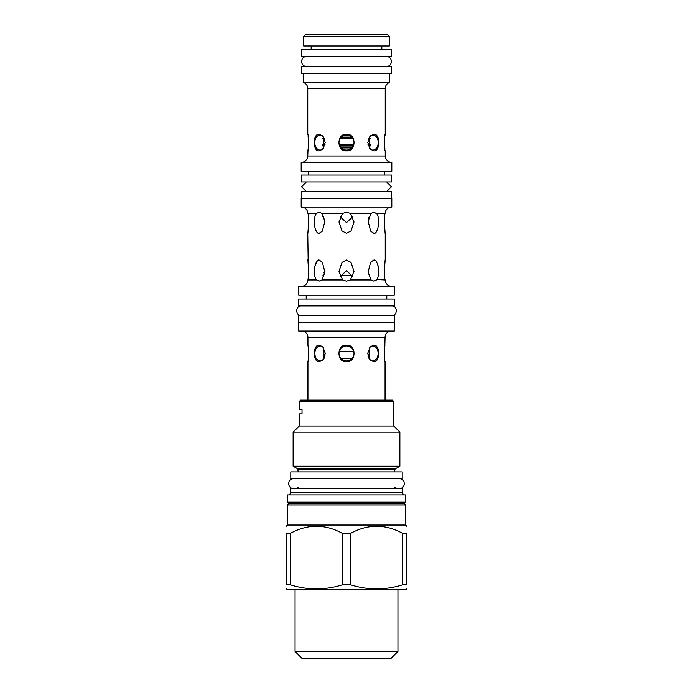 <?xml version="1.0" encoding="UTF-8"?>
<svg xmlns="http://www.w3.org/2000/svg" width="693" height="693" viewBox="0 0 693 693"><rect width="100%" height="100%" fill="white"/><g stroke="black" fill="none" stroke-linecap="round" stroke-linejoin="round"><path stroke-width="1.04" d="M369.447 359.13L369.447 347.713L368.884 358.238L369.949 358.238M345.391 345.998L343.26 346.647M342.29 347.21L341.398 347.921M340.627 348.752L340.046 349.584M339.986 349.688L339.501 350.701M353.984 352.867L353.82 351.767L339.18 351.767L339.016 352.867M339.016 353.976L339.18 355.067M339.986 357.155L340.627 358.09M341.398 358.922L342.281 359.632M343.26 360.195L344.308 360.603M344.404 360.629L345.391 360.845M347.609 360.845L348.579 360.637M348.692 360.603L349.74 360.195M350.719 359.632L351.602 358.922M352.373 358.09L353.014 357.155M353.179 356.852L353.499 356.141M353.82 355.067L353.984 353.976M353.499 350.701L353.127 349.896M353.014 349.688L352.373 348.752M351.602 347.921L350.719 347.21M349.74 346.647L348.692 346.24M348.596 346.214L347.609 345.998M323.051 358.238L324.116 358.238L323.553 347.713L323.553 359.13M369.508 148.181L369.508 136.937M345.391 135.135L343.26 135.785M342.29 136.348L341.398 137.058M340.627 137.89L340.046 138.73M339.986 138.825L339.501 139.839M339.18 140.913L339.016 142.004M339.016 143.113L339.18 144.213M339.986 146.292L340.627 147.228M341.398 148.059L342.281 148.77M343.26 149.333L344.308 149.74M344.404 149.766L345.391 149.983M347.609 149.983L348.579 149.775M348.692 149.74L349.74 149.333M350.719 148.77L351.602 148.059M352.373 147.228L353.014 146.292M353.179 145.989L353.499 145.279M353.82 144.213L353.984 143.113M353.984 142.004L353.82 140.913M353.499 139.847L353.127 139.042M353.014 138.825L352.373 137.89M351.602 137.058L350.719 136.348M349.74 135.785L348.692 135.378M348.596 135.352L347.609 135.135M323.492 136.937L323.492 148.181M370.764 279.677L368.061 271.543L370.764 279.677M352.936 276.654L346.5 270.764L340.064 276.654M324.939 271.543L322.236 279.677L322.591 277.096M368.061 221.821L370.764 213.687L368.061 221.821L368.269 219.369M340.064 216.71L346.5 222.6L352.936 216.71M322.591 216.268L322.236 213.687L324.939 221.821L324.748 219.43M301.429 207.086A6.332 6.332 0 0 1 307.649 212.214L307.961 213.418C309.121 216.814 307.831 236.33 307.761 233.333L307.917 232.016M308.229 264.665L307.761 233.333M307.761 260.031C307.831 257.042 309.121 276.542 307.961 279.946L308.142 278.404M307.961 279.946L307.649 281.15L307.961 279.946L316.519 279.946C314.761 278.014 314.094 274.116 314.501 268.252C315.627 262.326 317.16 259.589 319.109 260.031L322.349 262.223L324.913 272.21L321.976 279.946L319.031 281.15L316.216 279.556M342.637 279.946L338.99 271.379L341.944 262.482L346.5 260.031L351.056 262.482L354.01 271.379L350.363 279.946L346.5 281.15L342.637 279.946L321.976 279.946M371.024 279.946L368.087 272.21L370.651 262.223L373.891 260.031C375.554 259.693 376.992 261.798 378.196 266.337C379.08 273.042 378.517 277.572 376.481 279.946L373.969 281.15L371.024 279.946L350.363 279.946M376.784 279.556L385.039 279.946C383.879 276.55 385.169 257.034 385.239 260.031L385.239 233.333C385.169 236.33 383.879 216.822 385.039 213.418L384.979 213.886M385.039 213.418L376.481 213.418C378.239 215.341 378.906 219.239 378.499 225.112C377.373 231.038 375.84 233.775 373.891 233.333L370.651 231.141L368.087 221.154L371.024 213.418L373.969 212.214L376.784 213.808M350.363 213.418L354.01 221.985L351.056 230.882L346.5 233.333L341.944 230.882L338.99 221.985L342.637 213.418L346.5 212.214L350.363 213.418L371.024 213.418M321.976 213.418L324.913 221.154L322.349 231.141L319.109 233.333C317.446 233.671 316.008 231.566 314.804 227.027C313.92 220.322 314.483 215.792 316.519 213.418L319.031 212.214L321.976 213.418L342.637 213.418M316.216 213.808L307.961 213.418L308.021 213.912M391.571 207.086A6.332 6.332 0 0 0 385.351 212.214M368.598 217.827L368.312 219.083M384.65 217.377L384.684 227.469M384.832 229.444L385.022 231.462M385.126 232.354L385.239 233.333M385.239 260.031L385.083 261.339M384.996 262.188L384.892 263.288M384.563 268.269L384.546 273.978M384.65 275.996L384.693 276.628M384.979 279.452L385.351 281.15A6.332 6.332 90 0 0 391.571 286.278M378.309 266.961L377.096 262.82M375.571 260.689L375.095 260.36M318.442 260.126L318 260.308M317.299 260.811L314.691 266.961M308.385 275.416L308.342 266.329M307.969 231.479L308.073 230.509M308.463 224.211L308.472 219.941M317.992 233.047L318.494 233.246M322.981 275.39L323.432 274.021M323.934 272.929L324.463 272.089M307.761 150.857C308.619 151.672 308.619 133.446 307.761 134.26L307.761 88.505A6.332 6.332 0 0 0 303.664 82.571L389.336 82.571A6.332 6.332 0 0 0 385.239 88.505L385.239 134.26C384.381 133.446 384.381 151.672 385.239 150.857L385.239 155.986L307.761 155.986L308.03 149.359M308.402 146.292L308.307 137.838M308.298 137.777L308.073 136.045M385.239 134.26L384.97 135.759M384.598 138.825L384.693 147.28M384.814 148.267L384.936 149.082M375.415 150.52L376.126 150.086M375.415 134.598L374.757 134.364M373.891 134.26C380.37 133.454 380.37 151.672 373.891 150.857L370.365 149.203L367.784 142.559L370.365 135.915L373.891 134.26M346.5 134.26C356.523 133.446 356.523 151.672 346.5 150.857C336.477 151.672 336.477 133.446 346.5 134.26M319.109 134.26L322.635 135.915L325.216 142.559L322.635 149.203L319.109 150.857C312.63 151.672 312.63 133.446 319.109 134.26M303.664 82.571L303.664 73.215M389.336 82.571L389.336 73.215M301.325 73.215L391.675 73.215L391.675 66.329L301.325 66.329L301.325 73.215M381.826 49.801L381.826 46.015M311.174 49.801L311.174 46.015M389.336 36.374L389.336 46.015L303.664 46.015L303.664 36.374L305.388 34.65L387.612 34.65L389.336 36.374L303.664 36.374M385.239 155.986A6.332 6.332 90 0 0 391.571 162.327M307.761 155.986A6.332 6.332 -90 0 1 301.429 162.327M391.814 162.327L301.186 162.327L301.186 171.275L391.814 171.275L391.814 162.327M308.766 175.06L308.766 171.275M384.234 175.06L384.234 171.275M301.325 175.06L391.675 175.06L391.675 181.947L301.325 181.947L301.325 175.06M306.358 181.947L301.533 186.772L306.358 191.589L386.642 191.589L391.467 186.772L386.642 181.947L306.358 181.947M301.325 198.475L301.325 191.589L391.675 191.589L391.675 198.475M391.814 198.475L301.186 198.475L301.186 207.086L391.814 207.086L391.814 198.475M370.097 148.926A7.51 5.31 90 0 0 372.921 150.069A7.51 5.31 90 0 0 378.222 142.559A7.51 5.31 90 0 0 372.921 135.057A7.51 5.31 90 0 0 370.097 136.2M346.5 135.057A7.51 7.51 0 0 0 338.99 142.559A7.51 7.51 0 0 0 346.5 150.069A7.51 7.51 0 0 0 354.01 142.559A7.51 7.51 0 0 0 346.5 135.057M322.903 136.2A7.51 5.31 -90 0 0 320.079 135.057A7.51 5.31 -90 0 0 314.778 142.559A7.51 5.31 -90 0 0 320.079 150.069A7.51 5.31 -90 0 0 322.903 148.926M307.649 281.15A6.332 6.332 -90 0 1 301.429 286.278M385.351 281.15L385.039 279.946M298.709 286.278L394.291 286.278L394.291 295.227L298.709 295.227L298.709 286.278M306.211 299.021L306.211 295.227M386.789 299.021L386.789 295.227M298.778 299.021L394.222 299.021L394.222 305.908L298.778 305.908L298.778 299.021M298.778 322.436L298.778 315.549L394.222 315.549L394.222 322.436M298.709 322.436L394.291 322.436L394.291 331.037L298.709 331.037L298.709 322.436M391.398 331.037A6.332 6.332 0 0 0 385.065 337.378L384.797 346.621M301.602 331.037A6.332 6.332 0 0 1 307.935 337.378L307.935 345.123C308.801 344.317 308.801 362.526 307.935 361.72L308.203 360.204M307.935 400.112L307.935 361.72M308.246 359.927L308.645 350.554L307.935 345.123M384.424 349.662L384.52 358.151M384.528 358.229L384.754 359.901M385.065 345.123C384.199 344.317 384.199 362.526 385.065 361.72L385.065 400.112M373.77 345.123C380.24 344.308 380.249 362.526 373.77 361.72L370.244 360.065L367.662 353.421L370.244 346.777L373.77 345.123M346.5 345.123C356.523 344.308 356.523 362.534 346.5 361.72C336.477 362.534 336.477 344.308 346.5 345.123M319.23 345.123L322.756 346.777L325.338 353.421L322.756 360.065L319.23 361.72C312.76 362.534 312.751 344.317 319.23 345.123M369.975 359.78A7.51 5.31 90 0 0 372.791 360.923A7.51 5.31 90 0 0 378.101 353.421A7.51 5.31 90 0 0 372.791 345.911A7.51 5.31 90 0 0 369.975 347.063M346.5 345.911A7.51 7.51 0 0 0 338.99 353.421A7.51 7.51 0 0 0 346.5 360.923A7.51 7.51 0 0 0 354.01 353.421A7.51 7.51 0 0 0 346.5 345.911M323.025 347.063A7.51 5.31 -90 0 0 320.209 345.911A7.51 5.31 -90 0 0 314.899 353.421A7.51 5.31 -90 0 0 320.209 360.923A7.51 5.31 -90 0 0 323.025 359.78M299.263 401.49L300.641 400.112L392.359 400.112L393.737 401.49L299.263 401.49L299.263 409.199L302.027 409.199L302.027 413.886L299.263 413.886L299.263 426.004L393.737 426.004L399.87 432.129L293.13 432.129L293.13 466.172L399.87 466.172L399.87 432.129M290.791 471.864L402.209 471.864L402.209 478.75L290.791 478.75L290.791 471.864M402.278 492.723L402.278 488.392L290.722 488.392L290.722 492.723L402.278 492.723L403.517 494.871M405.518 502.165L405.518 494.871L287.482 494.871L287.482 502.165L288.773 503.343L404.227 503.343L405.518 502.165L287.482 502.165M288.773 503.75L404.227 503.75L405.518 504.92L287.482 504.92L288.773 503.343M405.518 504.92L405.518 525.025L287.482 525.025L286.244 526.273M290.324 584.797L286.244 584.797C286.244 590.237 286.244 590.237 286.244 584.797C286.244 590.237 286.244 590.237 286.244 584.797L286.244 533.359C286.244 523.865 286.244 523.865 286.244 533.359C286.244 523.865 286.244 523.865 286.244 533.359L290.324 533.359L290.324 584.797C307.683 590.237 325.052 590.237 342.42 584.797L350.58 584.797L350.58 533.359L342.42 533.359C325.052 523.865 307.683 523.865 290.324 533.359M286.244 588.885L287.274 589.483L405.726 589.483L406.756 588.885M342.42 533.359L342.42 584.797M402.676 584.797L402.676 533.359L406.756 533.359C406.756 523.865 406.756 523.865 406.756 533.359C406.756 523.865 406.756 523.865 406.756 533.359L406.756 584.797C406.756 590.237 406.756 590.237 406.756 584.797C406.756 590.237 406.756 590.237 406.756 584.797L402.676 584.797C385.317 590.237 367.948 590.237 350.58 584.797M402.676 533.359C385.317 523.865 367.948 523.865 350.58 533.359M397.938 651.463L295.062 651.463L301.949 658.35L391.051 658.35L397.938 651.463L397.938 589.483M340.748 358.238L352.252 358.238M341.259 147.93L351.741 147.93M322.262 144.629L325.008 144.629M339.284 144.629L353.716 144.629M367.992 144.629L370.738 144.629M322.817 138.288L324.281 138.288M340.324 138.288L352.676 138.288M368.719 138.288L370.183 138.288M293.408 478.75C287.188 478.456 287.188 488.695 293.408 488.392M399.592 478.75C405.812 478.456 405.812 488.695 399.592 488.392M301.394 305.908C295.175 305.604 295.175 315.843 301.394 315.549M391.606 305.908C397.825 305.604 397.825 315.843 391.606 315.549M306.349 56.687C300.13 56.393 300.13 66.623 306.349 66.329M386.651 56.687C392.87 56.393 392.87 66.623 386.651 66.329M301.325 56.687L391.675 56.687L391.675 49.801L301.325 49.801L301.325 56.687M385.239 88.505L307.761 88.505M385.065 337.378L307.935 337.378M399.87 466.172L395.322 468.797L297.678 468.797L298.224 471.864M395.322 468.797L394.776 469.75L298.224 469.75M340.523 275.606L352.477 275.606M322.869 146.968L324.211 146.968M340.428 146.968L352.572 146.968M368.789 146.968L370.131 146.968M322.444 145.591L324.757 145.591M339.631 145.591L353.369 145.591M368.243 145.591L370.556 145.591M323.259 137.327L323.752 137.327M341.121 137.327L351.879 137.327M369.248 137.327L369.741 137.327M342.948 135.949L350.052 135.949M393.737 401.49L393.737 426.004M299.263 426.004L293.13 432.129M297.678 468.797L293.13 466.172M394.776 469.75L394.776 471.864M298.224 487.292L297.124 488.392M394.776 487.292L395.876 488.392M290.722 492.723L289.483 494.871M287.482 504.92L287.482 525.025M405.518 525.025L406.756 526.273M295.062 589.483L295.062 651.463"/></g></svg>
